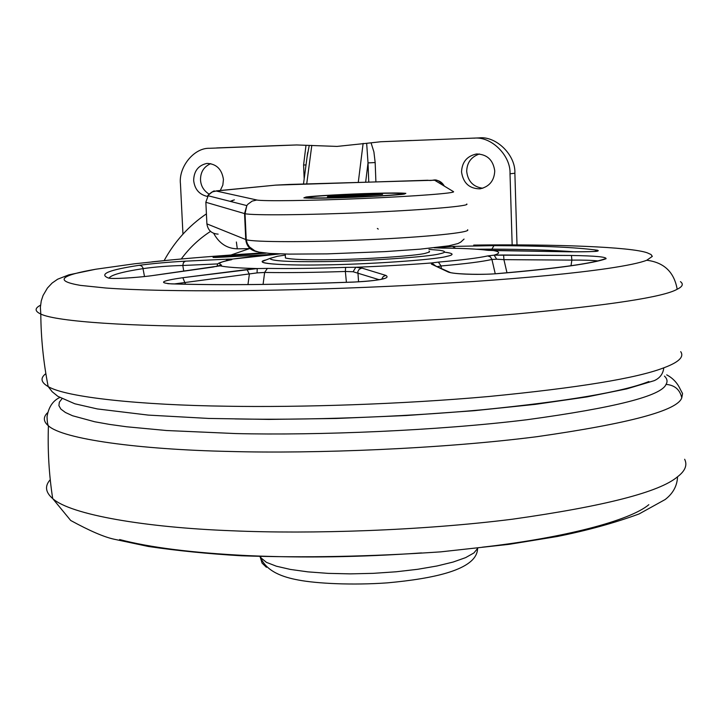 <?xml version="1.0" encoding="UTF-8"?>
<svg xmlns="http://www.w3.org/2000/svg" width="722" height="722" viewBox="0 0 722 722"><rect width="100%" height="100%" fill="white"/><g stroke="black" fill="none" stroke-linecap="round" stroke-linejoin="round"><path stroke-width="1.08" d="M666.018 384.393C667.769 381.568 667.245 378.806 664.457 376.108C667.245 378.806 667.769 381.568 666.018 384.393C661.469 395.9 615.09 407.686 526.889 419.744C437.234 430.754 317.175 435.528 235.652 433.561L166.493 430.52L126.63 426.774L109.545 424.41L94.726 421.765L72.57 415.755L65.422 412.488L60.892 409.103L58.906 405.647L59.339 402.181L61.984 398.734L59.339 402.181L58.906 405.647L60.892 409.103L65.422 412.488L72.57 415.755L94.726 421.765L109.545 424.41L126.63 426.774L166.493 430.52L235.652 433.561C317.175 435.528 437.234 430.754 526.889 419.744C615.09 407.686 661.469 395.9 666.018 384.393C674.619 385.079 679.871 389.537 681.776 397.786C677.814 410.484 629.467 423.462 536.717 436.72C442.279 448.804 315.099 453.876 229.091 451.449C139.22 449.535 62.886 439.211 48.419 425.818L48.419 425.818C43.293 421.458 43.013 417.099 47.58 412.731M652.201 256.382L651.045 254.532L647.273 252.826C630.685 246.852 554.749 244.063 473.704 245.083L473.704 245.083C554.749 244.063 630.685 246.852 647.273 252.826L651.045 254.532L652.327 256.382L646.75 260.254C640.252 262.808 627.247 265.552 607.743 268.467C574.243 273.322 529.497 277.663 473.524 281.508L411.865 285.199C350.251 288.358 291.228 290.199 234.776 290.704C179.236 291.101 136.296 290.208 105.963 288.024L80.422 285.389C54.448 280.921 59.547 275.533 95.719 269.234L134.491 263.792L170.627 259.983C197.792 257.402 228.675 255.019 263.277 252.844C228.675 255.019 197.792 257.402 170.627 259.983M252.113 256.527L279.865 253.918L232.493 259.072L252.113 256.527M271.454 254.442L222.972 257.14C208.811 257.808 209.786 257.447 225.896 256.048L266.12 253.151L225.896 256.048L227.25 256.897M442.478 248.088L434.102 247.799L452.459 246.419L493.956 245.642C541.897 245.769 576.382 247.303 597.428 250.236C601.3 251.409 591.697 251.933 568.638 251.797L493.388 250.525C500.111 251.779 500.355 253.314 494.11 255.146L571.445 255.471C595.361 255.859 606.895 256.951 606.029 258.747C599.982 260.967 588.177 263.34 570.633 265.858C551.59 268.548 527.592 271.102 498.631 273.539C480.374 275.163 452.017 274.252 447.766 271.806L431.386 264.09L431.756 262.943C408.616 264.748 383.355 266.192 355.991 267.275L361.866 268.079L385.873 275.416C390.837 278.34 380.187 280.56 353.933 282.076C281.048 284.757 220.327 285.361 171.764 283.89C157.892 282.853 161.593 280.786 182.856 277.699L257.212 268.557C238.558 268.088 226.148 267.176 220.002 265.831L154.779 275.272C137.297 277.826 111.26 279.261 108.318 277.979C98.571 274.125 108.923 269.893 139.364 265.281C153.29 263.467 168.659 262.095 185.473 261.156L228.026 259.144L232.493 259.072L231.428 259.74C220.535 261.734 217.241 263.512 221.537 265.091L213.207 267.023L154.346 275.335M285.307 255.092L277.474 256.256L269.992 258.395C270.326 260.931 288.313 262.005 323.961 261.608C364.312 261.301 428.742 256.924 439.545 253.855C446.142 252.483 446.187 251.283 439.68 250.272L428.958 249.397M321.137 264.911C286.869 265.497 258.395 263.909 262.736 261.283L266.129 259.929C251.292 263.106 279.504 265.678 321.137 264.911C365.061 264.613 435.231 259.794 446.756 256.4C435.231 259.794 365.061 264.613 321.137 264.911M446.674 252.438C453.813 253.566 453.84 254.884 446.756 256.4C454.544 254.731 453.768 253.314 444.436 252.168M429.021 251.112L429.599 251.617L429.175 252.149L425.267 253.332C416.007 255.868 363.013 259.433 329.792 259.703C305.993 260.037 291.21 259.46 285.434 257.989L285.38 256.743M493.686 250.525L493.388 250.525C500.111 251.779 500.355 253.314 494.11 255.146L496.691 259.207L491.926 259.469L490.409 256.906L487.711 255.931L494.11 255.146M436.106 266.31L431.756 262.943C408.616 264.748 383.355 266.192 355.991 267.275L361.866 268.079L385.873 275.416L383.238 276.535L381.649 279.206M379.122 279.703L353.103 271.743L345.369 271.472C314.666 272.492 287.753 272.817 264.631 272.456L257.086 272.898L257.212 268.557C238.558 268.088 226.148 267.176 220.002 265.831M230.291 259.902L232.493 259.072M219.208 265.94L221.537 265.091M218.739 266.093L219.894 265.831M263.079 284.414L264.631 272.456L267.375 268.413C289.802 268.728 315.875 268.385 345.603 267.393L355.991 267.275M346.407 282.32L345.369 271.472L345.603 267.393M353.103 271.743L355.802 267.293M495.247 273.755L491.926 259.469C482.35 261.653 465.41 263.819 441.097 265.958L436.945 266.707M441.332 268.764L441.097 265.958L438.335 262.104C461.909 260.055 478.37 257.998 487.711 255.931M488.271 250.353L487.115 250.245C477.747 249.009 462.739 248.287 442.099 248.088M436.539 247.799L437.46 247.863M154.779 275.272C137.297 277.826 111.26 279.261 108.318 277.979C98.571 274.125 108.923 269.893 139.364 265.281C153.29 263.467 168.659 262.095 185.473 261.156L228.026 259.144L225.887 260.804M228.026 259.144L232.358 259.09M257.086 272.898L174.417 283.927M385.873 275.416C390.837 278.34 380.187 280.56 353.933 282.076C281.048 284.757 220.327 285.361 171.764 283.89C157.892 282.853 161.593 280.786 182.856 277.699L247.041 269.541L249.352 274.225L247.962 284.567M247.041 269.541L257.303 268.566M358.572 281.824L357.85 271.49L359.213 269.252L361.866 268.079M434.978 265.777L431.386 264.09L431.955 262.934M494.128 255.164L503.622 255.01L503.92 259.649L496.691 259.207M596.977 251.22L597.482 251.057C597.798 251.536 588.186 251.779 568.647 251.797L487.115 250.245M436.711 247.799L438.146 247.953M271.427 254.442L279.974 253.909M185.473 261.156L183.442 262.564L182.801 265.488C168.325 265.867 155.122 266.914 143.182 268.611C122.09 271.851 110.719 275.037 109.076 278.15M182.856 277.699L185.491 284.215M450.573 272.645L431.386 264.09M503.622 255.01L571.445 255.471L571.869 260.11L503.92 259.649L506.979 272.772M436.584 247.628L452.459 246.419L455.735 248.305M144.499 276.526L142.794 267.465L141.467 265.886L139.364 265.281M571.445 255.471C595.361 255.859 606.895 256.951 606.029 258.747C599.982 260.967 588.177 263.34 570.633 265.858C551.59 268.548 527.592 271.102 498.631 273.539C480.374 275.163 452.017 274.252 447.766 271.806M597.798 260.913C591.372 260.254 582.735 259.983 571.869 260.11L571.003 265.732M452.459 246.419L493.956 245.642C541.897 245.769 576.382 247.303 597.428 250.236C601.3 251.409 591.697 251.933 568.638 251.797L493.622 250.516M493.956 245.642L491.872 249.144L476.71 249.207M575.181 251.861C553.621 250.173 525.851 249.27 491.872 249.144L491.863 250.489M222.972 257.14C208.811 257.808 209.786 257.447 225.896 256.048M421.531 552.917C360.946 557.185 302.816 558.079 247.123 555.588C192.305 552.853 149.797 547.502 119.608 539.533M648.834 504.687C630.017 520.607 563.945 537.926 482.143 547.213M648.861 381.541C622.707 391.902 567.149 401.315 482.17 409.789C399.131 417.388 303.763 420.258 234.966 418.913M207.259 196.411C199.182 194.507 194.651 189.191 193.658 180.437C193.92 171.159 198.216 165.509 206.546 163.497L207.313 163.425C216.51 163.939 221.889 169.3 223.441 179.498L222.827 185.103L220.291 190.473M209.01 194.083C203.685 190.653 200.86 185.915 200.517 179.868C200.454 172.125 203.848 166.71 210.716 163.632M476.222 154.039L476.881 153.976C487.215 154.391 493.171 160.04 494.751 170.924C494.263 180.68 489.399 186.646 480.148 188.812L479.94 188.83C469.381 188.74 463.244 183.126 461.529 171.971C461.99 162.161 466.89 156.187 476.222 154.039M482.774 188.252C473.244 186.917 467.883 181.312 466.701 171.43C466.89 162.73 471.123 156.909 479.39 153.985M368.762 182.034L368.021 162.892L375.169 162.558L375.9 181.818M365.657 182.125L368.021 162.892L366.659 143.308L337.066 146.413L296.634 144.96L209.831 148.281M517.006 244.92L514.876 173.235C515.788 155.031 496.041 135.709 478.957 137.911L380.882 141.738L366.659 143.308M371.144 143.091L373.906 151.918L375.169 162.558M306.029 164.932L303.592 165.004L305.966 145.564M309.233 145.483L307.058 157.116M473.849 138.191C491.05 135.971 510.941 155.447 510.021 173.794L512.16 244.902M478.957 137.911L380.882 141.738M182.955 234.127L180.464 183.993C178.361 167.143 193.983 147.685 209.515 148.29M296.444 144.969L279.134 145.546M278.854 145.555L216.609 147.938M249.884 248.458L230.995 255.001M250.787 248.278L250.317 248.368M305.984 197.034C312.012 195.987 349.249 193.938 373.175 193.352C390.701 192.864 401.594 192.864 405.854 193.352L404.401 194.056C399.952 195.066 360.711 197.268 335.54 197.873C318.528 198.324 307.969 198.324 303.863 197.855L305.984 197.034M230.147 201.357L233.215 200.184L231.302 201.646M332.337 196.24L363.337 194.534L378.184 194.534L346.091 196.601L332.337 196.24M328.266 196.357L364.863 194.344L382.561 194.38L344.484 196.799L327.373 196.817L328.266 196.357M473.524 281.508L411.865 285.199C350.251 288.358 291.228 290.199 234.776 290.704C179.236 291.101 136.296 290.208 105.963 288.024L80.422 285.389M684.655 459.264C687.543 465.112 685.169 470.952 677.552 476.764C659.718 492.016 604.756 506.149 512.665 519.172C421.422 530.715 310.054 534.217 231.952 530.769C145.393 527.538 70.594 514.768 52.697 498.586L52.697 498.586C45.405 492.251 44.583 485.951 50.26 479.688M666.713 374.853C672.868 378.12 677.407 382.967 680.323 389.375L682.57 393.544L681.776 397.786M677.552 476.764C677.164 485.888 673.03 493.478 665.152 499.534L639.087 513.947C614.485 522.981 587.167 530.508 557.14 536.518L509.317 544.307L440.727 551.861C370.377 556.626 303.908 557.935 241.292 555.778C208.053 553.819 177.08 550.715 148.371 546.473L114.076 539.208C104.049 537.042 89.582 530.796 70.693 520.472L52.697 498.586C48.997 474.598 47.571 450.338 48.419 425.818C47.643 424.68 47.183 421.675 47.029 416.793C48.573 407.199 52.823 400.764 59.764 397.506M680.711 351.659C684.375 356.885 678.734 362.273 663.789 367.823C636.822 378.229 578.43 387.795 488.623 396.522C400.8 404.356 299.63 407.452 226.952 406.224C140.609 405.114 66.063 397.38 48.184 386.586L48.184 386.586C40.856 382.326 40.08 378.012 45.856 373.635M680.467 281.643C683.68 284.071 682.579 286.616 677.182 289.251C663.798 296.995 610.099 305.235 516.077 313.989C422.153 321.985 303.926 326.398 222.259 326.353C132.713 326.642 56.442 321.768 40.793 314.052L40.793 314.052C34.656 311.209 34.566 308.258 40.531 305.216M95.719 269.234L68.834 274.847L57.634 279.215L52.11 283.06L47.426 288.051L43.058 295.488L41.253 300.939L40.378 307.292L40.793 314.052C40.992 338.311 43.455 362.489 48.184 386.586L52.183 391.73L57.895 396.36L74.817 403.778L97.289 408.932L148.245 415.096L208.631 418.435L268.945 419.41L336.019 418.48L405.881 415.547L473.849 410.728L535.426 404.347L587.067 396.901L626.759 388.878L654.24 380.656C659.944 378.093 663.121 373.815 663.789 367.823M151.927 261.851L170.545 259.992M646.75 260.254C664.014 262.393 674.158 272.059 677.182 289.251M431.756 262.943L438.335 262.104M257.212 268.557L267.375 268.413M216.194 266.535L216.952 266.093M217.999 263.9L182.801 265.488L183.758 271.147M108.318 277.979L110.538 278.313M171.764 283.89L172.495 283.863C220.742 285.325 281.219 284.712 353.942 282.04L353.951 282.076M353.933 282.076L353.942 282.04C365.747 281.517 374.826 280.605 381.171 279.306L384.041 278.566M498.631 273.539L497.909 273.593M606.029 258.747L604.206 259.081M597.428 250.236L594.639 251.409M304.179 178.894L303.592 165.004M358.283 182.35L363.121 143.407M311.805 145.357L306.715 183.902M514.876 173.235L510.021 173.794M377.344 228.468L378.238 229.091M453.452 191.628L434.599 180.229L289.044 184.444L275.822 185.112L216.086 190.996L256.851 199.994C262.176 201.348 311.056 200.716 363.563 198.46C416.116 196.231 456.575 193.063 453.452 191.628M466.746 204.01C470.636 205.969 426.233 209.858 367.227 212.439C308.285 215.039 252.474 215.526 245.038 213.703L244.55 213.577L245.742 239.533L246.229 239.695C253.684 242.24 309.44 242.348 368.283 239.677C427.189 237.024 471.493 232.421 467.594 229.758M256.851 199.994L252.158 201.113L247.926 204.2L246.816 205.599L244.55 213.577L205.86 202.286L206.898 223.874L245.742 239.533C246.608 246.545 250.606 250.642 257.736 251.825M259.857 556.563L260.299 557.312L260.272 556.581M266.436 567.293L262.077 563.106L260.299 557.312L266.436 562.357L276.4 566.21L290.379 569.432L307.87 571.86L328.131 573.367L350.278 573.873L373.301 573.34L396.116 571.788L417.659 569.297L436.954 565.994L453.154 562.041L465.627 557.628L473.912 552.953L477.793 548.233M434.599 180.229C438.786 180.148 442.035 182.106 444.319 186.105M217.078 190.807L275.822 185.112M216.086 190.996L211.997 192.007L208.613 194.534L205.851 202.16M218.134 234.127C211.654 233.738 207.9 230.327 206.898 223.874L206.889 223.703M245.399 232.051L245.877 232.033L245.399 232.024M232.592 200.517L234.379 199.859M249.081 248.63L237.294 248.837C227.06 248.585 219.19 243.44 213.712 233.396M237.294 248.837L236.374 241.996M210.49 231.419C199.164 238.738 189.417 247.935 181.258 258.99M399.835 194.588L398.887 194.362C406.026 193.198 396.965 192.918 371.677 193.532C351.316 194.037 319.088 195.734 311.534 196.727C302.843 197.936 311.39 198.252 337.174 197.675C358.464 197.16 392.416 195.337 398.887 194.362M269.992 258.395L262.736 261.283M285.434 257.989L285.262 254.045M230.905 259.785C213.08 263.756 218.793 264.135 216.88 266.418M493.424 250.516L488.442 250.372M442.351 248.079L455.031 248.287C468.379 248.576 479.146 249.225 487.314 250.236M442.225 248.079L438.055 247.953M111.648 278.385C116.305 278.836 141.223 277.392 154.562 275.281L219.344 265.904M172.107 283.854L167.766 283.665M498.225 273.53C484.652 274.947 458.876 274.297 451.539 272.826M498.297 273.521C556.066 268.494 591.517 263.629 604.657 258.927L603.935 259.18M223.008 257.131L215.517 257.483M307.058 157.161L307.653 152.613M307.662 152.568L303.502 184.002M279.053 145.546L296.534 144.969M411.414 140.492L380.765 141.747M464.047 239.072L460.826 242.05L457.901 243.576L448.768 245.832L420.195 249.153L385.097 251.617L327.12 253.882L288.926 254.108L269.92 253.44L258.981 252.131L254.911 250.859L249.397 246.861L247.231 243.413L246.229 239.695L245.038 213.703L246.816 205.599L207.728 195.653C216.898 187.819 212.927 192.539 216.528 190.834M260.741 556.59L260.804 558.052C267.023 571.653 282.789 577.14 298.267 580.01C316.705 583.575 352.643 585.343 387.461 582.853C433.092 578.656 476.691 569.947 477.576 548.783M444.201 186.032C435.032 176.168 434.897 181.565 427.776 180.256L275.299 185.139M206.411 213.856C188.722 225.905 174.625 241.482 164.138 260.597M306.57 198.09C305.271 197.936 306.877 197.485 311.399 196.736C324.214 195.373 361.235 193.451 389.835 193.198C408.381 193.388 399.519 193.559 403.084 194.236"/></g></svg>

